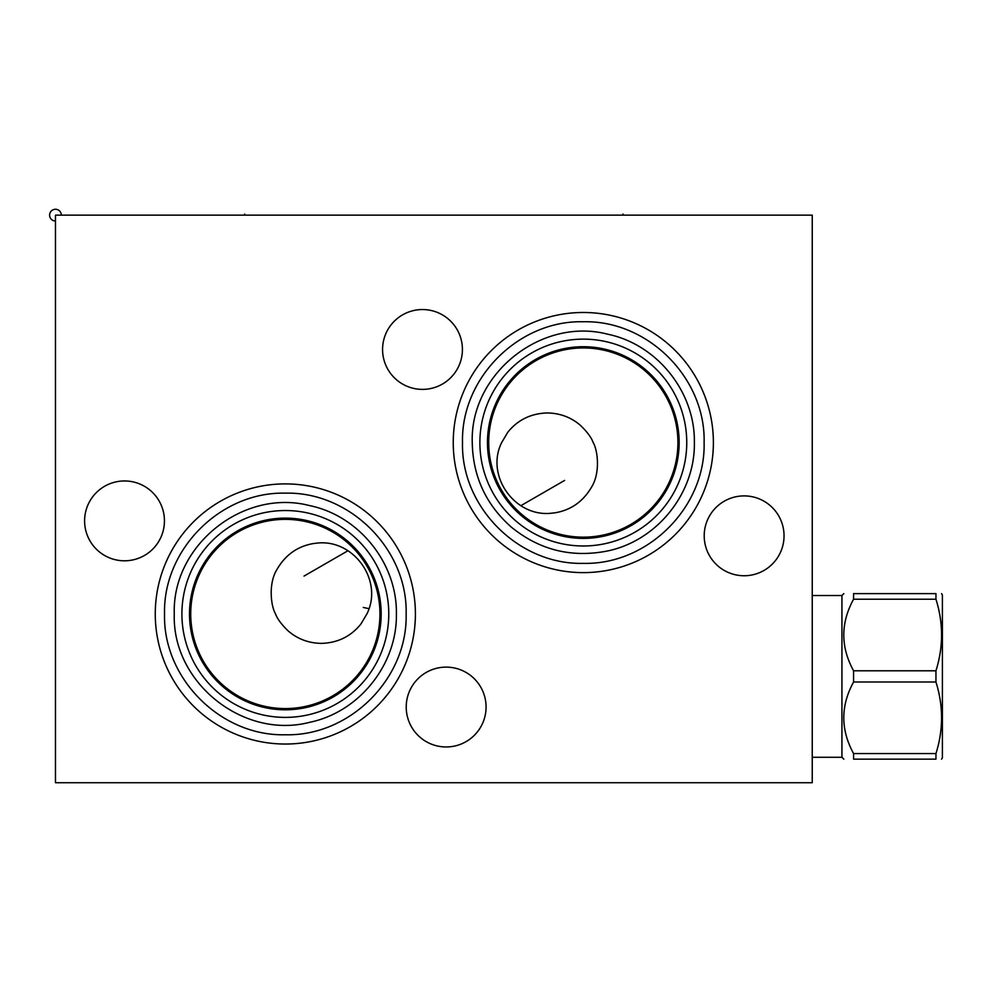 <?xml version="1.0" encoding="UTF-8"?>
<svg xmlns="http://www.w3.org/2000/svg" width="992" height="992" viewBox="0 0 992 992"><rect width="100%" height="100%" fill="white"/><g stroke="black" fill="none" stroke-linecap="round" stroke-linejoin="round"><path stroke-width="1.49" d="M55.465 215.14L55.465 782.725L812.237 782.725L812.237 215.14L55.465 215.14M84.605 520.874A39.916 39.916 0 0 1 124.521 480.959A39.916 39.916 0 0 1 164.436 520.874A39.916 39.916 0 0 1 124.521 560.802A39.916 39.916 0 0 1 84.605 520.874M382.577 349.469A39.916 39.916 0 0 1 422.493 309.554A39.916 39.916 0 0 1 462.421 349.469A39.916 39.916 0 0 1 422.493 389.385A39.916 39.916 0 0 1 382.577 349.469M406.224 707.048A39.916 39.916 0 0 1 446.152 667.12A39.916 39.916 0 0 1 486.068 707.048A39.916 39.916 0 0 1 446.152 746.964A39.916 39.916 0 0 1 406.224 707.048M704.208 535.829A39.916 39.916 0 0 1 744.124 495.901A39.916 39.916 0 0 1 784.04 535.829A39.916 39.916 0 0 1 744.124 575.744A39.916 39.916 0 0 1 704.208 535.829M453.245 442.556A130.076 130.076 0 0 1 583.308 312.48A130.076 130.076 0 0 1 713.384 442.556A130.076 130.076 0 0 1 583.308 572.62A130.076 130.076 0 0 1 453.245 442.556M155.26 613.961A130.076 130.076 0 0 1 285.336 483.898A130.076 130.076 0 0 1 415.4 613.961A130.076 130.076 0 0 1 285.336 744.037A130.076 130.076 0 0 1 155.26 613.961M487.469 442.556A95.84 95.84 0 0 1 583.308 346.716A95.84 95.84 0 0 1 679.148 442.556A95.84 95.84 0 0 1 583.308 538.396A95.84 95.84 0 0 1 487.469 442.556M488.709 442.556A94.6 94.6 0 0 1 583.308 347.944A94.6 94.6 0 0 1 677.92 442.556A94.6 94.6 0 0 1 583.308 537.156A94.6 94.6 0 0 1 488.709 442.556M554.032 512.963C570.276 510.508 582.713 502.014 591.331 487.481C600.47 473.345 597.878 450.492 593.166 442.556C591.567 437.819 587.388 432.152 580.642 425.543C571.318 417.409 560.232 413.205 547.361 412.945C530.943 413.428 517.737 419.876 507.755 432.289L501.667 442.556C484.828 476.334 515.952 519.039 553.672 512.914L554.032 512.963M314.278 543.405C298.059 545.972 285.696 554.553 277.165 569.123C268.125 583.321 270.853 606.1 275.565 613.961C277.19 618.661 281.344 624.278 288.027 630.788C297.315 638.91 308.4 643.114 321.284 643.386C337.714 642.903 350.932 636.442 360.927 623.993L366.891 613.961C383.991 580.035 352.544 537.019 314.638 543.455L314.278 543.405M379.936 613.961A94.6 94.6 0 0 1 285.336 708.573A94.6 94.6 0 0 1 190.724 613.961A94.6 94.6 0 0 1 285.336 519.362A94.6 94.6 0 0 1 379.936 613.961M189.497 613.961A95.84 95.84 0 0 0 285.336 709.801A95.84 95.84 0 0 0 381.176 613.961A95.84 95.84 0 0 0 285.336 518.122A95.84 95.84 0 0 0 189.497 613.961M812.237 757.28L841.935 757.28L841.935 595.51L843.832 593.625M853.579 599.218L935.952 599.218L935.952 593.625C943.429 593.625 943.429 593.625 935.952 593.625C943.429 593.625 943.429 593.625 935.952 593.625L853.579 593.625C840.534 593.625 840.534 593.625 853.579 593.625C840.534 593.625 840.534 593.625 853.579 593.625L853.579 599.218C840.534 623.075 840.534 646.933 853.579 670.79L853.579 682C840.534 705.858 840.534 729.715 853.579 753.573L935.952 753.573L935.952 759.165C943.429 759.165 943.429 759.165 935.952 759.165C943.429 759.165 943.429 759.165 935.952 759.165L853.579 759.165L853.579 753.573M853.579 759.165C840.534 759.165 840.534 759.165 853.579 759.165C840.534 759.165 840.534 759.165 853.579 759.165M853.579 682L935.952 682C943.429 705.858 943.429 729.715 935.952 753.573M853.579 670.79L935.952 670.79L935.952 682M935.952 599.218C943.429 623.075 943.429 646.933 935.952 670.79M941.582 593.625L942.4 595.039L942.4 757.752L941.582 759.165M304.023 576.092L347.981 550.721M564.622 480.413L520.825 505.709M55.465 221.005A5.865 5.865 0 0 1 49.6 215.14A5.865 5.865 0 0 1 55.465 209.275A5.865 5.865 0 0 1 61.33 215.14A5.865 5.865 0 0 0 55.465 209.275A5.865 5.865 0 0 0 49.6 215.14A5.865 5.865 0 0 0 55.465 221.005M244.652 215.14L244.652 214.061L244.652 215.14M623.038 215.14L623.038 214.061M368.962 608.666L363.27 607.451M479.88 442.556A103.428 103.428 0 0 0 583.308 545.984A103.428 103.428 0 0 0 686.749 442.556A103.428 103.428 0 0 0 583.308 339.128A103.428 103.428 0 0 0 479.88 442.556M181.908 613.961A103.428 103.428 0 0 0 285.336 717.39A103.428 103.428 0 0 0 388.765 613.961A103.428 103.428 0 0 0 285.336 510.533A103.428 103.428 0 0 0 181.908 613.961M704.109 442.556C705.771 378.002 647.863 320.094 583.308 321.755C518.766 320.094 460.846 378.002 462.508 442.556C460.846 507.098 518.766 565.018 583.308 563.357C647.863 565.018 705.771 507.098 704.109 442.556M406.137 613.961C407.799 549.407 349.878 491.499 285.336 493.16C220.782 491.499 162.874 549.407 164.536 613.961C162.874 678.516 220.782 736.424 285.336 734.762C349.878 736.424 407.799 678.516 406.137 613.961M812.237 595.51L841.935 595.51M841.935 757.28L843.832 759.165M694.363 442.556C695.305 493.756 656.158 541.843 605.839 551.304C570.536 557.789 538.991 549.692 511.19 527C485.882 504.531 472.911 476.383 472.254 442.556C469.898 374.034 541.198 316.919 607.538 334.168C657.101 344.323 695.268 391.964 694.363 442.556M396.391 613.961C397.296 664.553 359.129 712.194 309.566 722.337C243.214 739.586 171.914 682.484 174.282 613.961C171.914 545.439 243.214 488.337 309.566 505.585C359.129 515.728 397.296 563.382 396.391 613.961"/></g></svg>
